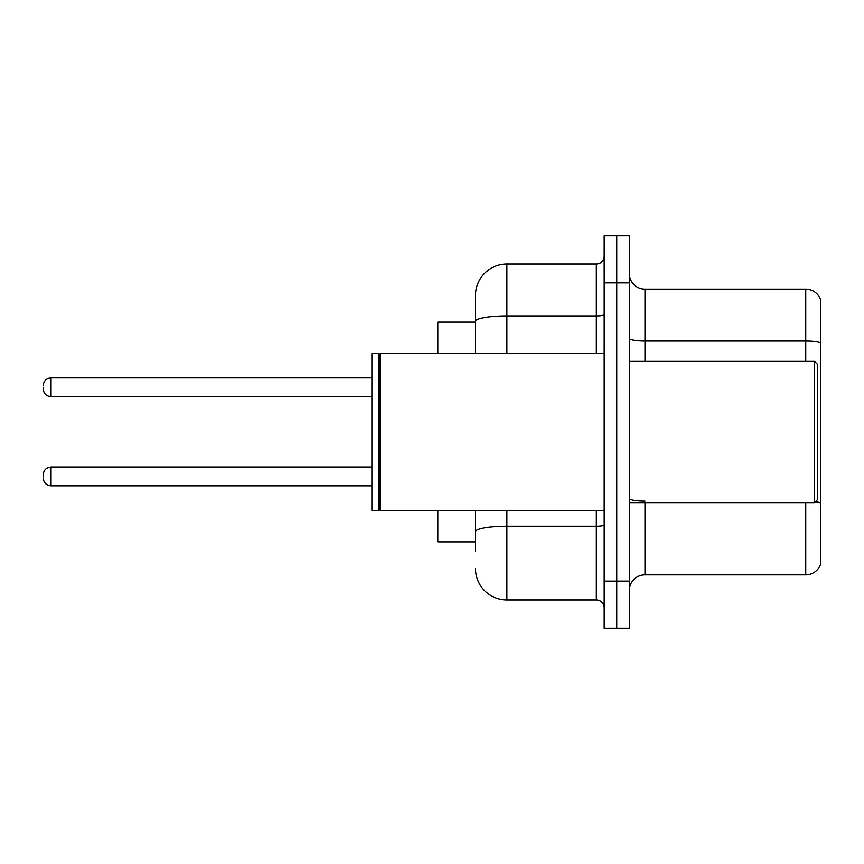 <?xml version="1.0" encoding="UTF-8"?>
<svg xmlns="http://www.w3.org/2000/svg" width="864" height="864" viewBox="0 0 864 864"><rect width="100%" height="100%" fill="white"/><g stroke="black" fill="none" stroke-linecap="round" stroke-linejoin="round"><path stroke-width="1.3" d="M475.481 322.121L437.81 322.121L437.81 353.516M475.481 541.879L437.81 541.879L437.81 510.484M629.305 590.533A15.692 15.692 0 0 1 644.998 574.841L805.734 574.841L805.734 502.632M629.305 628.204L629.305 235.796L616.745 235.796L616.745 628.204L629.305 628.204L604.184 628.204L604.184 581.116L616.745 581.116L616.745 628.204M820.8 300.467A15.692 15.692 0 0 0 805.734 289.159A15.692 15.692 0 0 1 820.8 300.467L820.8 563.533A15.692 15.692 0 0 1 805.734 574.841M820.8 343.008L820.8 343.008A15.692 2.722 180 0 0 805.734 341.042L805.734 289.159L644.998 289.159A15.692 15.692 0 0 1 629.305 273.467A15.692 15.692 0 0 0 644.998 289.159L644.998 361.368M820.8 343.224L820.8 503.107A15.692 2.722 180 0 0 815.422 501.736M475.481 551.297L475.481 510.484M604.184 235.796L616.745 235.796L604.184 235.796L604.184 581.116M616.745 235.796L616.745 581.116L629.305 581.116M506.876 510.484L506.876 599.951L596.344 599.951L596.344 510.484M475.481 295.445L475.481 321.386L475.481 295.445A31.396 31.396 0 0 1 506.876 264.049L596.344 264.049A7.852 7.852 0 0 0 604.184 256.198M475.481 353.516L475.481 321.386A31.396 5.454 180 0 1 506.876 315.932L596.344 315.932L596.344 264.049M604.184 607.802A7.852 7.852 0 0 0 596.344 599.951M506.876 599.951A31.396 31.396 0 0 1 475.481 568.555M43.2 476.42L43.2 474.854L43.2 476.42M43.2 387.266L43.2 388.832L43.2 387.266M814.525 361.368L817.657 364.511L817.657 499.489L814.525 502.632L814.525 361.368L629.305 361.368M380.516 510.484L379.728 509.695L379.728 354.305L380.516 353.516L380.516 510.484L604.184 510.484M378.95 510.484L371.887 510.484L371.887 353.516L378.95 353.516L378.95 510.484L379.728 509.695M644.998 502.632L644.998 574.841M805.734 361.368L805.734 341.042L644.998 341.042A15.692 2.722 0 0 1 629.305 338.321M629.305 282.884L604.184 282.884M644.998 501.152A15.692 2.722 -0 0 1 629.305 498.42M604.184 524.902A7.852 1.361 0 0 1 596.344 526.262L506.876 526.262A31.396 5.454 180 0 0 475.481 531.716M506.876 264.049L506.876 353.516M596.344 353.516L596.344 315.932A7.852 1.361 0 0 0 604.184 314.572M43.2 474.854C43.708 470.038 46.321 467.424 51.052 467.003L51.052 485.838L371.887 485.838M371.887 377.849L51.052 377.849L51.052 396.684C46.321 396.263 43.708 393.649 43.2 388.832M629.305 502.632L814.525 502.632M379.728 354.305L378.95 353.516M380.516 353.516L604.184 353.516M51.052 467.003L371.887 467.003M51.052 485.838C46.321 485.417 43.708 482.803 43.2 477.986M51.052 396.684L371.887 396.684M51.052 377.849C46.321 378.27 43.708 380.884 43.2 385.7"/></g></svg>
